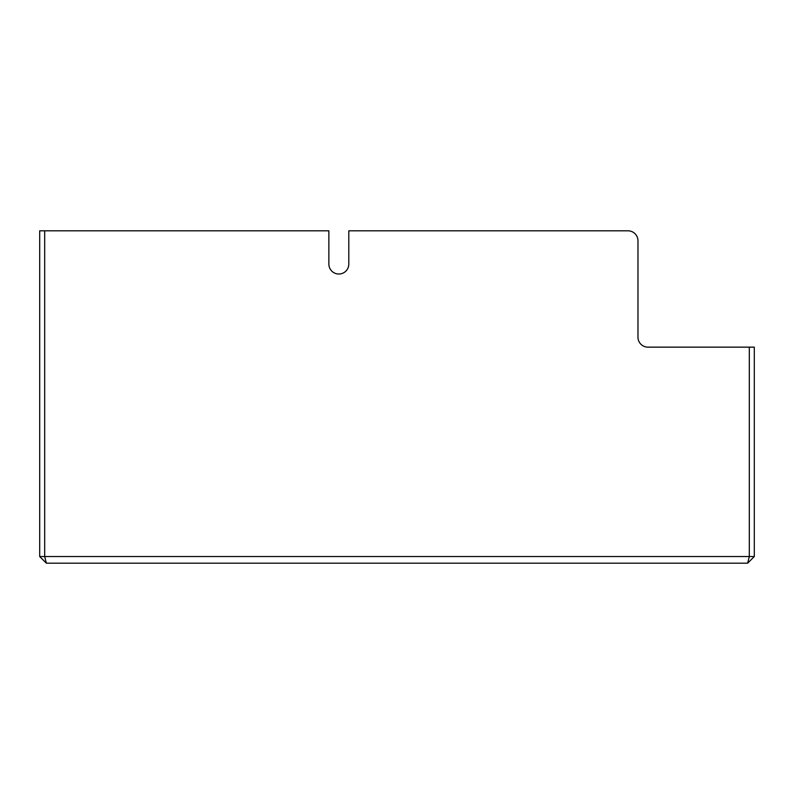<?xml version="1.0" encoding="UTF-8"?>
<svg xmlns="http://www.w3.org/2000/svg" width="794" height="794" viewBox="0 0 794 794"><rect width="100%" height="100%" fill="white"/><g stroke="black" fill="none" stroke-linecap="round" stroke-linejoin="round"><path stroke-width="1.19" d="M328.865 264.055L328.865 230.816L39.7 230.816L39.7 556.534L46.35 563.184L747.65 563.184L754.3 556.534L749.318 556.534L749.318 347.147L647.944 347.147A9.975 9.975 0 0 1 637.969 337.172L637.969 240.781A9.975 9.975 0 0 0 627.994 230.816L348.804 230.816L348.804 264.055A9.975 9.975 0 0 1 338.839 274.019A9.975 9.975 0 0 1 328.865 264.055A9.975 9.975 0 0 0 338.839 274.019A9.975 9.975 0 0 0 348.804 264.055M44.772 557.051L44.682 556.534L749.318 556.534L747.65 563.184M46.35 563.184L44.682 556.534L44.682 230.816M647.944 347.147A9.975 9.975 0 0 1 637.969 337.172M39.7 556.534L44.682 556.534M754.3 556.534L754.3 347.147L749.318 347.147"/></g></svg>
